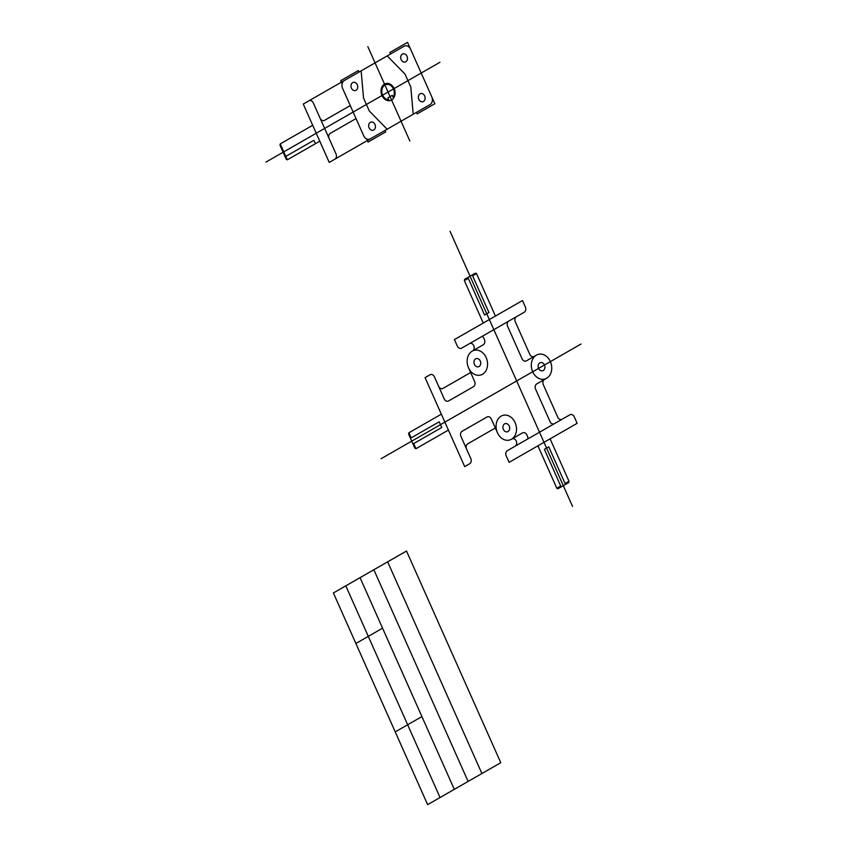 <?xml version="1.0" encoding="UTF-8"?>
<svg xmlns="http://www.w3.org/2000/svg" width="847" height="847" viewBox="0 0 847 847"><rect width="100%" height="100%" fill="white"/><g stroke="black" fill="none" stroke-linecap="round" stroke-linejoin="round"><path stroke-width="0.64" stroke-dasharray="4.24 3.18" d=""/><path stroke-width="1.27" d="M516.49 316.672L481.414 336.799A1.99 1.567 75.9 0 1 483.605 337.805L484.41 339.615A3.991 3.134 75.9 0 1 483.256 344.803L472.647 350.891A3.991 3.134 75.9 0 0 473.801 345.692A3.991 3.134 75.9 0 0 469.429 343.67L461.7 348.106A3.991 3.134 75.9 0 1 457.327 346.074L454.437 339.573L522.483 300.547L525.373 307.048A3.991 3.134 75.9 0 1 524.219 312.247L516.49 316.672A3.991 3.134 75.9 0 0 515.336 321.871L529.809 354.374A3.991 3.134 75.9 0 0 534.171 356.396L535.833 355.454M441.329 414.172L408.879 432.785L408.593 434.077L414.882 448.201L415.962 448.698L413.685 443.595M577.146 423.32L509.1 462.356L506.21 455.855A3.991 3.134 75.9 0 1 507.364 450.657L515.092 446.221A3.991 3.134 75.9 0 0 516.247 441.033A3.991 3.134 75.9 0 0 511.874 439L511.44 439.254A12.769 10.048 75.9 0 0 511.376 417.529A12.769 10.048 75.9 0 0 496.067 426.316A12.769 10.048 75.9 0 0 511.44 439.254L522.483 432.923A3.991 3.134 75.9 0 1 526.855 434.945L527.66 436.756A1.99 1.567 75.9 0 1 527.078 439.349L569.883 414.797A3.991 3.134 75.9 0 1 574.255 416.83L577.146 423.32M468.518 367.767L474.627 381.489A3.991 3.134 75.9 0 1 473.473 386.687L448.614 400.938A3.991 3.134 75.9 0 1 444.241 398.916L434.405 376.82A3.991 3.134 75.9 0 0 430.032 374.787L425.067 377.635L464.685 466.612L469.651 463.764A3.991 3.134 75.9 0 0 470.805 458.566L460.969 436.47A3.991 3.134 75.9 0 1 462.123 431.271L486.972 417.02A3.991 3.134 75.9 0 1 491.345 419.043L497.454 432.764M495.336 428L467.713 443.839A3.991 3.134 75.9 0 0 466.559 449.037M470.636 372.532L443.023 388.371A3.991 3.134 75.9 0 1 438.651 386.348M546.124 378.556L544.462 379.509A3.991 3.134 75.9 0 0 543.308 384.707L557.781 417.211A3.991 3.134 75.9 0 0 562.154 419.233M513.727 318.26L508.761 321.108A3.991 3.134 75.9 0 0 507.607 326.307L522.07 358.81A3.991 3.134 75.9 0 0 526.442 360.833L536.384 355.137A12.769 10.048 75.9 0 1 550.37 361.616A12.769 10.048 75.9 0 1 546.675 378.238L536.733 383.945A3.991 3.134 75.9 0 0 535.579 389.144L550.052 421.637A3.991 3.134 75.9 0 0 554.414 423.669L555.801 422.875M482.494 374.258A12.769 10.048 75.9 0 0 482.43 352.532A12.769 10.048 75.9 0 0 467.121 361.309A12.769 10.048 75.9 0 0 482.494 374.258M546.675 378.238A12.769 10.048 75.9 0 0 546.611 356.523A12.769 10.048 75.9 0 0 531.302 365.301A12.769 10.048 75.9 0 0 546.675 378.238M543.234 370.52A4.224 3.324 75.9 0 0 543.213 363.321A4.224 3.324 75.9 0 0 538.141 366.232A4.224 3.324 75.9 0 0 543.234 370.52M479.053 366.529A4.224 3.324 75.9 0 0 479.031 359.329A4.224 3.324 75.9 0 0 473.96 362.241A4.224 3.324 75.9 0 0 479.053 366.529M507.999 431.525A4.224 3.324 75.9 0 0 507.978 424.336A4.224 3.324 75.9 0 0 502.906 427.237A4.224 3.324 75.9 0 0 507.999 431.525M550.095 438.841L568.993 481.276L568.708 482.568L557.898 488.761L556.818 488.264L560.725 486.019M468.264 278.367L464.357 280.611L464.643 279.319L475.453 273.126L476.533 273.623L472.626 275.868M408.879 432.785L411.144 437.888M568.993 481.276L565.087 483.521M472.234 274.968L488.952 312.522L484.59 315.031L467.872 277.467M565.478 484.42L548.761 446.856L544.399 449.365L561.116 486.919M410.467 438.28L439.18 421.806L441.721 427.513L413.008 443.987M481.414 336.799L469.429 343.67M515.092 446.221L527.078 439.349M581.031 344.03L381.076 458.725M450.053 231.305L572.551 506.453M406.507 551.016L500.768 762.702L427.629 804.65L333.379 592.953L406.507 551.016M387.651 561.826L481.901 773.523M373.855 569.745L468.105 781.432M360.06 577.654L454.31 789.351M345.798 585.838L440.048 797.525M382.548 628.178L355.878 643.476M421.912 716.583L395.231 731.882M279.965 145.186L286.254 159.31L287.334 159.808L280.251 143.895L279.965 145.186M431.769 96.802A5.982 4.711 75.9 0 1 430.043 104.594L370.277 138.876A5.982 4.711 75.9 0 1 363.723 135.838L342.569 88.31A5.982 4.711 75.9 0 1 344.295 80.518L303.258 104.054L329.239 162.412L334.872 159.183A3.991 3.134 75.9 0 0 336.026 153.985L320.145 118.305A3.991 3.134 75.9 0 0 324.517 120.338L350.256 105.579M410.615 49.285A5.982 4.711 75.9 0 0 404.061 46.246L344.295 80.518M416.512 112.365L417.179 113.879L434.86 103.736L407.523 42.35L389.853 52.493L390.531 54.007M359.043 72.059L358.366 70.545L340.695 80.687L342.072 83.779M385.025 130.417L385.703 131.931L368.032 142.074L366.645 138.972M308.89 100.825A3.991 3.134 75.9 0 1 313.263 102.858L320.145 118.305M334.872 159.183L370.277 138.876M405.777 61.778A4.224 3.324 75.9 0 0 405.755 54.579A4.224 3.324 75.9 0 0 400.684 57.49A4.224 3.324 75.9 0 0 405.777 61.778M423.447 101.471A4.224 3.324 75.9 0 0 423.426 94.271A4.224 3.324 75.9 0 0 418.354 97.183A4.224 3.324 75.9 0 0 423.447 101.471M373.739 129.983A4.224 3.324 75.9 0 0 373.718 122.783A4.224 3.324 75.9 0 0 368.646 125.695A4.224 3.324 75.9 0 0 373.739 129.983M356.068 90.29A4.224 3.324 75.9 0 0 356.047 83.091A4.224 3.324 75.9 0 0 350.976 86.002A4.224 3.324 75.9 0 0 356.068 90.29M356.036 118.569L330.298 133.339A3.991 3.134 75.9 0 0 329.144 138.537M387.217 55.902L405.046 74.144L410.827 87.146L413.198 114.26M361.14 70.862L363.511 97.966L369.292 110.968L387.121 129.21M439.964 62.276L265.969 162.073M367.831 46.638L409.874 141.057M285.132 156.79L313.856 140.316L315.38 143.725M312.702 125.282L280.251 143.895M448.412 430.085L415.962 448.698M319.795 141.195L287.334 159.808M537.919 445.829L556.818 488.264M464.357 280.611L483.256 323.046M476.533 273.623L495.431 316.069M391.6 100.01A8.788 6.914 75.9 0 0 391.558 85.049A8.788 6.914 75.9 0 0 381.012 91.095A8.788 6.914 75.9 0 0 391.6 100.01M393.537 98.241L392.256 95.351L387.905 97.85L389.186 100.729M393.103 97.257A7.782 6.13 75.9 0 0 390.372 85.282A7.782 6.13 75.9 0 0 381.87 90.153A7.782 6.13 75.9 0 0 388.752 99.745"/></g></svg>
